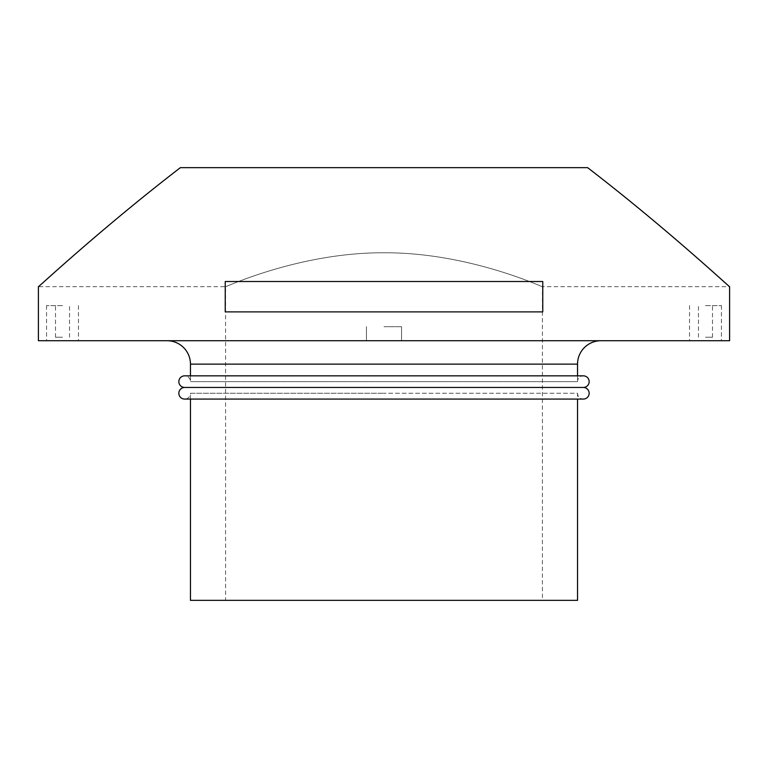 <?xml version="1.0" encoding="UTF-8"?>
<svg xmlns="http://www.w3.org/2000/svg" width="768" height="768" viewBox="0 0 768 768"><rect width="100%" height="100%" fill="white"/><g stroke="black" fill="none" stroke-linecap="round" stroke-linejoin="round"><path stroke-width="0.58" stroke-dasharray="3.84 2.88" d="M190.464 399.072L190.464 393.264L384 393.264L190.464 393.264A5.808 5.808 0 0 1 184.656 399.072L583.344 399.072A5.808 5.808 0 0 1 577.536 393.264L384 393.264L577.536 393.264L577.536 399.072M542.419 387.456L184.656 387.456M600.941 340.733L167.059 340.733L600.941 340.733M577.536 375.84L577.536 381.648L190.464 381.648L577.536 381.648A5.808 5.808 0 0 1 583.344 375.84L190.464 375.84L190.464 381.648A5.808 5.808 0 0 0 184.656 375.84M384 252.778C469.382 252.374 543.936 287.914 542.419 286.685C543.936 287.914 469.382 252.374 384 252.778C469.382 252.374 543.936 287.914 542.419 286.685C543.936 287.914 469.382 252.374 384 252.778C298.618 252.374 224.064 287.914 225.581 286.685C224.064 287.914 298.618 252.374 384 252.778C298.618 252.374 224.064 287.914 225.581 286.685C224.064 287.914 298.618 252.374 384 252.778M577.536 600.346L190.464 600.346M729.6 340.733L38.4 340.733M225.581 600.346L384 600.346L225.581 600.346L225.581 286.685L38.4 286.685C38.141 287.51 100.598 229.056 180.374 167.654L587.626 167.654C667.402 229.056 729.859 287.51 729.6 286.685L542.419 286.685L542.419 600.346M384 281.52L225.235 281.52L225.235 311.885L542.765 311.885L542.765 281.52L384 281.52M384 326.688L401.558 326.688L384 326.688M62.515 340.733L46.55 340.733L62.515 340.733M62.515 305.616L46.55 305.616L62.515 305.616M705.485 340.733L721.45 340.733L705.485 340.733M705.485 305.616L721.45 305.616L705.485 305.616M62.515 337.219L55.488 337.219L62.515 337.219M705.485 337.219L712.512 337.219L705.485 337.219M542.765 311.885L225.235 311.885L542.765 311.885M542.765 281.52L225.235 281.52L542.765 281.52M577.536 364.138L190.464 364.138M401.558 326.688L401.558 340.733L401.558 326.688M78.47 305.616L78.47 340.733M721.45 305.616L721.45 340.733M55.488 337.219L55.488 305.616M698.467 337.219L698.467 305.616M712.512 337.219L712.512 305.616M69.533 337.219L69.533 305.616M689.53 305.616L689.53 340.733M46.55 305.616L46.55 340.733M366.442 326.688L366.442 340.733L366.442 326.688"/><path stroke-width="1.15" d="M184.656 387.456L583.344 387.456A5.808 5.808 0 0 1 589.152 393.264A5.808 5.808 0 0 1 583.344 399.072L184.656 399.072A5.808 5.808 0 0 1 178.848 393.264A5.808 5.808 0 0 1 184.656 387.456A5.808 5.808 0 0 1 178.848 381.648A5.808 5.808 0 0 1 184.656 375.84L583.344 375.84A5.808 5.808 0 0 1 589.152 381.648A5.808 5.808 0 0 1 583.344 387.456L542.419 387.456M167.059 340.733A23.405 23.405 0 0 1 190.464 364.138L577.536 364.138A23.405 23.405 0 0 1 600.941 340.733M38.4 340.733L729.6 340.733L729.6 286.685C729.859 287.51 667.402 229.056 587.626 167.654L180.374 167.654C100.598 229.056 38.141 287.51 38.4 286.685L38.4 340.733M384 311.885L225.235 311.885L225.235 281.52L542.765 281.52L542.765 311.885L384 311.885M190.464 399.072L190.464 600.346L577.536 600.346L577.536 399.072M190.464 364.138L190.464 375.84L184.656 375.84M577.536 364.138L577.536 375.84"/></g></svg>
